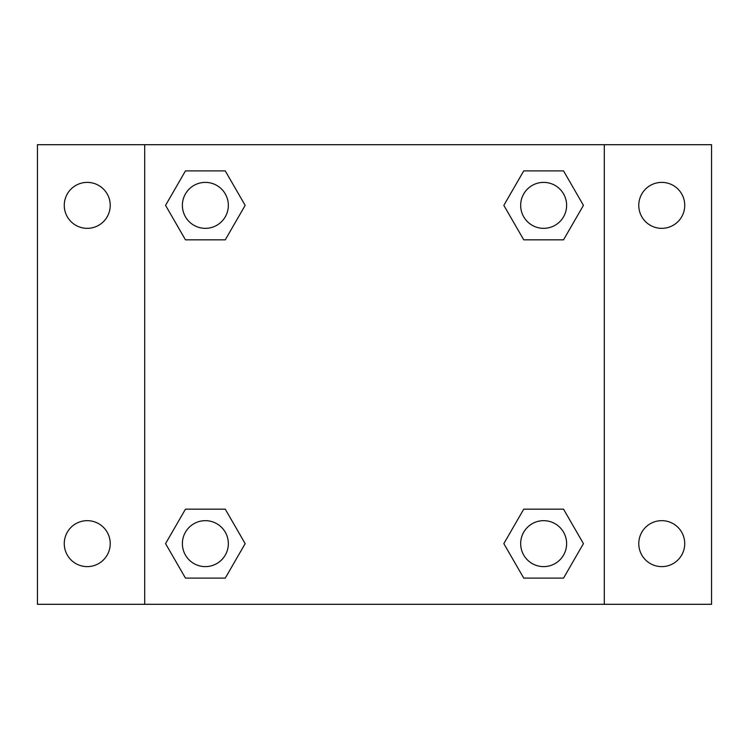 <?xml version="1.0" encoding="UTF-8"?>
<svg xmlns="http://www.w3.org/2000/svg" width="749" height="749" viewBox="0 0 749 749"><rect width="100%" height="100%" fill="white"/><g stroke="black" fill="none" stroke-linecap="round" stroke-linejoin="round"><path stroke-width="1.12" d="M37.45 144.697L711.55 144.697L711.55 604.303L37.45 604.303L37.45 144.697M661.76 182.382A22.985 22.985 0 0 1 684.736 205.366A22.985 22.985 0 0 1 661.76 228.342A22.985 22.985 0 0 1 638.775 205.366A22.985 22.985 0 0 1 661.76 182.382M661.76 520.658A22.985 22.985 0 0 1 684.736 543.634A22.985 22.985 0 0 1 661.76 566.619A22.985 22.985 0 0 1 638.775 543.634A22.985 22.985 0 0 1 661.76 520.658M87.24 520.658A22.985 22.985 0 0 1 110.225 543.634A22.985 22.985 0 0 1 87.24 566.619A22.985 22.985 0 0 1 64.264 543.634A22.985 22.985 0 0 1 87.24 520.658M87.24 182.382A22.985 22.985 0 0 1 110.225 205.366A22.985 22.985 0 0 1 87.24 228.342A22.985 22.985 0 0 1 64.264 205.366A22.985 22.985 0 0 1 87.24 182.382M185.462 509.17L225.262 509.17L245.166 543.634L225.262 578.106L185.462 578.106L165.557 543.634L185.462 509.17L225.262 509.17L185.462 509.17M523.738 170.894L563.538 170.894L583.443 205.366L563.538 239.83L523.738 239.83L503.834 205.366L523.738 170.894L563.538 170.894L523.738 170.894M144.697 604.303L144.697 144.697M604.303 144.697L604.303 604.303M185.462 170.894L225.262 170.894L245.166 205.366L225.262 239.83L185.462 239.83L165.557 205.366L185.462 170.894L225.262 170.894L185.462 170.894M523.738 509.17L563.538 509.17L583.443 543.634L563.538 578.106L523.738 578.106L503.834 543.634L523.738 509.17L563.538 509.17L523.738 509.17M563.538 578.106L523.738 578.106L563.538 578.106M566.619 543.634A22.985 22.985 0 0 0 532.146 523.738A22.985 22.985 0 0 0 532.146 563.538A22.985 22.985 0 0 0 566.619 543.634M225.262 578.106L185.462 578.106L225.262 578.106M228.342 543.634A22.985 22.985 0 0 0 193.869 523.738A22.985 22.985 0 0 0 193.869 563.538A22.985 22.985 0 0 0 228.342 543.634M563.538 239.83L523.738 239.83L563.538 239.83M566.619 205.366A22.985 22.985 0 0 0 532.146 185.462A22.985 22.985 0 0 0 532.146 225.262A22.985 22.985 0 0 0 566.619 205.366M225.262 239.83L185.462 239.83L225.262 239.83M228.342 205.366A22.985 22.985 0 0 0 193.869 185.462A22.985 22.985 0 0 0 193.869 225.262A22.985 22.985 0 0 0 228.342 205.366"/></g></svg>
